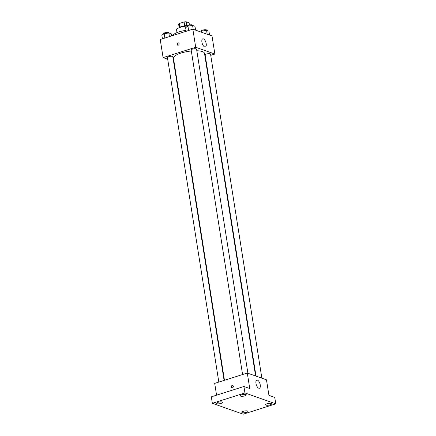 <?xml version="1.0" encoding="UTF-8"?>
<svg xmlns="http://www.w3.org/2000/svg" width="436" height="436" viewBox="0 0 436 436"><rect width="100%" height="100%" fill="white"/><g stroke="black" fill="none" stroke-linecap="round" stroke-linejoin="round"><path stroke-width="0.65" d="M186.815 25.62L186.21 21.8L189.088 22.819L189.437 24.999M179.79 27.283L179.191 23.5A5.292 1.515 171 0 0 178.64 24.203L179.196 27.73M179.191 23.5L184.09 21.947A5.292 1.515 171 0 1 186.21 21.8M184.695 25.773L184.09 21.947M179.305 27.686A5.466 1.564 -9 0 1 187.698 25.648M177.005 32.607L176.585 29.964A8.197 2.349 -9 0 1 187.387 26.051M172.841 35.512A12.976 3.722 -9 0 1 186.036 30.346M167.691 59.242L163.097 57.617L160.23 39.518L192.832 29.163L212.005 35.943L214.872 54.042L210.741 55.356M173.969 61.46L173.55 61.313M191.328 50.985A15.712 4.502 171 0 0 181.109 53.045A15.712 4.502 171 0 0 173.468 58.288L224.464 380.285M255.594 375.968L204.5 53.372A15.712 4.502 171 0 0 196.827 50.761M205.476 57.029L205.1 57.149M163.097 57.617L195.699 47.262L214.872 54.042M261.873 378.186L210.544 54.102A2.73 0.785 171 0 0 206.473 54.042A2.73 0.785 171 0 0 205.149 54.958L256.014 376.115M224.088 380.405L172.82 56.702A2.73 0.785 171 0 0 168.754 56.647A2.73 0.785 171 0 0 167.424 57.557L218.823 382.078M242.574 374.535L191.175 50.015A2.73 0.785 -9 0 1 193.753 48.816A2.73 0.785 -9 0 1 196.571 49.159L247.904 373.249M195.699 47.262L192.832 29.163M201.917 42.139A4.267 1.913 -107.6 0 1 202.762 38.826A4.267 1.913 -107.6 0 1 205.879 42.319A4.267 1.913 -107.6 0 1 205.345 46.968A4.267 1.913 -107.6 0 1 201.917 42.139M178.242 45.17A1.194 1.014 109.5 0 1 177.109 43.698A1.194 1.014 109.5 0 1 179.092 44.047A1.194 1.014 109.5 0 1 178.242 45.17M177.844 45.208A1.194 1.014 109.5 0 1 178.629 42.99M216.561 395.18L214.692 383.386L247.294 373.036L266.467 379.81L268.925 395.327L274.745 397.381L275.77 403.845L243.168 414.2L212.354 403.305L211.329 396.842L243.931 386.487L249.752 388.547L247.294 373.036M212.354 403.305L244.95 392.95L243.931 386.487M244.95 392.95L275.77 403.845M255.97 383.424A4.267 1.913 -107.6 0 1 256.815 380.11A4.267 1.913 -107.6 0 1 259.932 383.604A4.267 1.913 -107.6 0 1 259.404 388.247A4.267 1.913 -107.6 0 1 255.97 383.424M232.502 387.746A1.194 1.014 109.5 0 1 231.369 386.274A1.194 1.014 109.5 0 1 233.353 386.623A1.194 1.014 109.5 0 1 232.502 387.746M232.105 387.784A1.194 1.014 109.5 0 1 232.889 385.566M265.987 405.115A3.079 0.883 -9 0 1 265.568 404.766A3.079 0.883 -9 0 1 267.742 403.556A3.079 0.883 -9 0 1 271.23 403.453A3.079 0.883 -9 0 1 271.644 403.801A3.079 0.883 -9 0 1 269.47 405.011A3.079 0.883 -9 0 1 265.987 405.115M240.645 396.161A3.079 0.883 -9 0 1 240.231 395.806A3.079 0.883 -9 0 1 242.405 394.596A3.079 0.883 -9 0 1 245.888 394.493A3.079 0.883 -9 0 1 246.307 394.847A3.079 0.883 -9 0 1 244.133 396.057A3.079 0.883 -9 0 1 240.645 396.161M216.894 403.703A3.079 0.883 -9 0 1 216.479 403.349A3.079 0.883 -9 0 1 218.649 402.139A3.079 0.883 -9 0 1 222.137 402.036A3.079 0.883 -9 0 1 222.556 402.39A3.079 0.883 -9 0 1 220.382 403.6A3.079 0.883 -9 0 1 216.894 403.703M242.231 412.658A3.079 0.883 -9 0 1 241.817 412.309A3.079 0.883 -9 0 1 243.991 411.099A3.079 0.883 -9 0 1 247.479 410.995A3.079 0.883 -9 0 1 247.893 411.344A3.079 0.883 -9 0 1 245.719 412.554A3.079 0.883 -9 0 1 242.231 412.658M186.183 31.278L185.611 27.653L187.921 26.127L192.598 25.435L194.968 26.274L195.584 30.139M188.614 30.504L187.921 26.127M193.208 29.299L192.598 25.435M192.826 25.517L192.783 25.244A2.73 0.785 171 0 0 188.717 25.19A2.73 0.785 171 0 0 187.387 26.1L187.442 26.443M200.609 31.915L201.89 31.065L206.566 30.378L208.942 31.218L209.553 35.076M202.108 32.444L201.89 31.065M207.182 34.237L206.566 30.378M206.8 30.46L206.757 30.182A2.73 0.785 171 0 0 202.685 30.128A2.73 0.785 171 0 0 201.356 31.038L201.41 31.381M162.432 38.82L161.86 35.196L164.165 33.67L168.846 32.978L171.217 33.817L171.55 35.921M164.863 38.046L164.165 33.67M169.419 36.602L168.846 32.978M169.075 33.06L169.032 32.787A2.73 0.785 171 0 0 164.966 32.733A2.73 0.785 171 0 0 163.636 33.643L163.691 33.986"/></g></svg>
